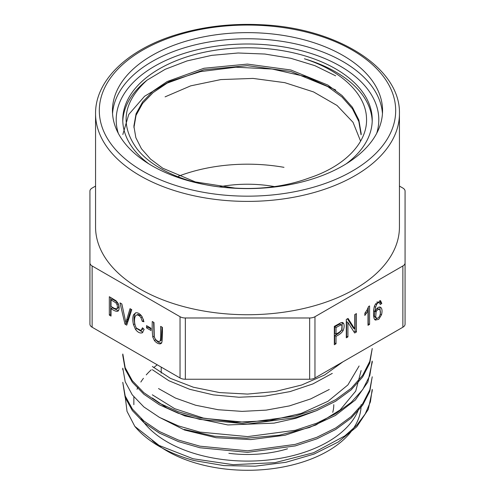 <?xml version="1.0" encoding="UTF-8"?>
<svg xmlns="http://www.w3.org/2000/svg" width="495" height="495" viewBox="0 0 495 495"><rect width="100%" height="100%" fill="white"/><g stroke="black" fill="none" stroke-linecap="round" stroke-linejoin="round"><path stroke-width="0.74" d="M369.579 324.386L369.579 305.935L368.558 306.523L367.16 309.79L364.846 313.279L364.846 315.464L368.002 310.922L368.002 325.302L369.579 324.386L368.002 323.767M346.29 337.831L347.923 336.891L347.923 322.449L354.674 332.993L356.425 331.984L356.425 313.607L354.791 314.548L354.791 328.977L348.041 318.446L346.29 319.454L346.29 337.831M334.329 344.743L336.031 343.759L336.031 336.284C339.384 334.769 341.742 332.869 343.103 330.58C344.217 328.03 344.433 325.747 343.759 323.724L342.887 322.629L341.135 322.604L334.329 326.36L334.329 344.743M399.44 186.083L402.868 188.063A7.505 4.331 180 0 1 405.065 191.126L405.065 262.901A7.505 4.331 180 0 1 402.868 265.964L314.962 316.713A7.505 4.331 180 0 1 309.66 317.982L185.34 317.982A7.505 4.331 180 0 1 180.038 316.713L92.132 265.964A7.505 4.331 180 0 1 89.935 262.901L89.935 191.126A7.505 4.331 180 0 1 92.132 188.063L95.56 186.083M405.065 262.901L405.065 324.163A7.505 4.331 180 0 1 402.868 327.226L314.962 377.976A7.505 4.331 180 0 1 309.66 379.244L185.34 379.244A7.505 4.331 180 0 1 180.038 377.976L92.132 327.226A7.505 4.331 180 0 1 89.935 324.163L89.935 262.901M380.104 307.098L380.933 307.574C379.677 306.535 378.205 307.03 376.516 309.059L375.123 311.708L375.569 307.203L376.745 304.258C377.772 302.754 378.737 302.315 379.646 302.94L380.247 304.53L381.812 303.447L380.55 300.694L374.925 304.951C373.211 308.305 373.02 318.161 374.795 319.615L375.377 320.092L378.762 319.318L381.521 314.746C382.369 311.336 382.177 308.948 380.933 307.574L380.531 307.277M378.322 302.179L379.646 302.94M161.209 340.418L159.879 341.185C158.746 341.903 157.237 341.228 155.35 339.174L154.279 336.804L153.97 322.493L152.268 321.509C152.064 327.393 152.231 332.56 152.757 337.021L154.397 340.541C156.42 342.942 158.406 344.044 160.355 343.852L161.939 342.113C162.416 338.24 162.564 333.314 162.379 327.35L160.677 326.366C160.485 331.557 161.228 339.923 159.879 341.185L161.209 340.418L162.001 327.133M161.209 343.357L160.813 343.654M142.312 332.795L144.163 329.379L142.461 327.777L141.075 330.53L136.515 328.16C134.318 325.357 133.489 316.88 136.348 315.105C137.876 314.665 139.411 315.519 140.97 317.672L142.269 321.342L143.94 321.744L142.108 316.738C140.19 313.861 138.068 312.537 135.748 312.766L133.563 314.752C132.567 317.246 132.542 320.543 133.477 324.64L135.457 329.286C137.616 332.275 139.881 333.457 142.232 332.838L142.275 332.813M124.981 324.138L126.726 325.141L131.763 309.672L130.024 308.67L125.86 322.622L121.844 303.942L120 302.878L124.981 324.138L126.312 323.371L126.101 322.486M109.327 315.098L111.029 316.082L111.029 308.608C114.382 310.959 116.733 311.782 118.101 311.07C119.215 309.802 119.431 307.772 118.751 304.969L116.133 300.824L109.327 296.715L109.327 315.098L110.651 314.331L110.651 297.483M146.545 325.642L150.987 328.21L150.987 330.481L146.545 327.913L146.545 325.642M342.998 55.477A135.055 77.975 180 0 1 382.555 110.614A135.055 77.975 180 0 1 247.5 188.589A135.055 77.975 180 0 1 112.445 110.614A135.055 77.975 180 0 1 195.816 38.573A135.055 77.975 180 0 1 342.998 55.477M95.56 113.677L95.56 227.013A151.94 87.72 0 0 0 140.066 289.043A151.94 87.72 0 0 0 305.644 308.057A151.94 87.72 0 0 0 399.44 227.013L399.44 113.677A151.94 87.72 180 0 1 305.644 194.721A151.94 87.72 180 0 1 140.066 175.706A151.94 87.72 180 0 1 95.56 113.677C95.176 80.883 127.036 50.137 174.518 35.275C201.731 26.705 230.744 23.197 261.546 24.75C336.854 27.949 400.752 67.766 399.44 113.677M274.447 186.603A90.034 51.981 0 0 0 219.656 186.77M178.547 176.189A124.734 72.016 180 0 1 283.988 167.335M346.203 163.833A124.734 72.016 0 0 0 372.234 119.802A124.734 72.016 0 0 0 335.703 68.879A124.734 72.016 0 0 0 199.763 53.268A124.734 72.016 0 0 0 122.766 119.802A124.734 72.016 0 0 0 148.797 163.833M372.209 121.337A124.734 72.016 0 0 0 335.703 71.942A124.734 72.016 0 0 0 304.388 58.775C340.956 70.439 365.632 93.778 366.492 117.773C368.076 141.848 345.621 166.023 309.097 178.002A113.64 65.606 180 0 1 234.908 188.069L195.364 181.931L162.787 168.238L150.486 159.056L141.44 148.735L135.84 137.641L133.885 126.151L136.069 113.77L142.634 101.908L153.153 91.018L167.205 81.52L203.971 68.267L247.438 64.096L290.862 69.981L327.795 85.047L341.977 95.455L352.415 107.273L358.863 120.025L361.109 133.223M122.791 121.337A124.734 72.016 0 0 1 147.102 80.134L165.194 69.3L187.091 60.91L211.749 55.347L238.114 52.996L264.887 54.035L290.85 58.305L314.839 65.643L335.666 75.84M122.828 134.504L128.762 114.444L144.577 96.253L169.253 81.582L200.593 71.583L235.88 67.209L272.157 69.034L306.411 76.781L335.672 89.979M360.601 141.155L353.034 122.308L337.021 105.46L313.576 91.94L284.786 82.659L253.044 78.42L220.844 79.577L190.686 85.858L165.089 96.859M147.102 80.134C123.008 102.1 119.66 125.031 137.053 148.927C154.137 170.837 192.84 186.714 234.908 188.069M133.928 127.691L136.045 115.335L142.572 103.474L153.134 92.59L167.23 83.086L203.921 69.783L247.389 65.662L290.893 71.503L327.77 86.613L341.965 96.971L352.428 108.77L358.838 121.535L361.059 134.764M125.099 395.715L127.017 411.351L134.838 426.393A124.734 72.016 0 0 0 193.972 460.529L223.907 465.591L255.179 466.191L285.863 462.305L314.115 454.045L338.283 441.973L356.784 426.801L368.255 409.433L372.19 390.951M358.788 408.765A113.64 65.606 180 0 1 268.599 459.954A113.64 65.606 180 0 1 152.287 431.3A113.64 65.606 180 0 1 141.162 418.621M134.838 426.393L159.099 445.457L193.081 458.76L233.182 464.681L275.016 462.658L313.607 452.721L344.854 435.891L356.61 425.446L365.199 413.975L370.409 401.86L372.178 389.41M122.791 382.338L125.192 395.981L132.412 409.068L144.002 421.096L159.47 431.572L178.336 440.03L199.937 446.181L247.605 450.815L295.181 444.392L316.769 437.32L335.697 427.958L351.141 416.623L362.631 403.765L369.79 389.831L372.234 376.806M122.809 368.193L125.216 381.775L132.27 394.855L143.866 406.94L159.477 417.403L178.386 425.886L199.887 432.092L247.636 436.609L295.342 430.273L316.806 423.169L335.653 413.733L351.203 402.379L362.767 389.528L369.777 375.606L372.129 361.121M122.84 354.049L125.155 367.63L132.276 380.655L143.81 392.646L159.272 403.153L178.169 411.704L199.739 417.891L247.444 422.52L295.292 416.097L316.831 409L335.721 399.644L351.184 388.297L362.643 375.377L369.765 361.424L372.234 348.511L369.796 363.033L362.656 376.973L351.159 389.856L335.641 401.241L316.651 410.621L295.051 417.687L247.426 424.06L199.708 419.383L178.126 413.207L159.303 404.724L143.878 394.23L132.332 382.214L125.161 369.165L122.797 355.583M372.122 362.662L367.878 381.973L355.385 399.972L335.424 415.454L309.462 427.507L279.087 435.272L246.659 438.186L214.323 436.219L184.227 429.425M372.209 376.819L369.827 391.26L362.656 405.188L351.128 418.102L335.703 429.481L316.862 438.842L295.292 445.908L247.562 452.356L199.912 447.752L178.342 441.571L159.334 433.051L143.804 422.538L132.314 410.534L125.186 397.491L122.766 382.338M342.849 361.876L324.683 374.95L301.672 385.005L275.468 391.477L247.556 394.082L219.594 392.585L193.341 387.22L170.441 378.372L152.361 366.492M152.324 369.685L168.894 380.742L189.591 389.268L213.308 394.88L238.961 397.244L265.054 396.093L290.095 391.576L312.908 383.916L332.287 373.385M158.518 388.569L175.416 398.036L195.593 405.226L218.184 409.73L242.067 411.382L266.149 410.132L289.352 405.919L310.705 398.908L329.274 389.485M359.116 365.978L347.886 384.943L328.012 401.266L301.121 413.467L269.428 420.645L235.892 422.26L203.414 418.083L174.661 408.672L152.311 394.806M152.293 397.986L166.889 407.936L184.938 415.949L227.849 424.951L274.032 423.138L296.004 418.25L315.897 410.875M158.914 417.093L184.555 430.031L216.173 437.735L250.786 439.585L285.132 435.21L315.847 425.013L340.22 409.866L355.719 391.106L361.127 370.551M152.287 440.488A113.64 65.606 0 0 0 279.854 467.571A113.64 65.606 0 0 0 361.14 404.675M157.237 364.815A113.64 65.606 0 0 0 153.716 367.624M151.173 369.87A113.64 65.606 0 0 0 146.254 374.882M143.451 378.298A113.64 65.606 0 0 0 140.84 382.041M137.944 387.245A113.64 65.606 0 0 0 137.035 389.28M228.869 453.315A86.285 49.816 0 0 0 287.496 448.817M332.751 412.354A86.285 49.816 0 0 0 333.785 404.675M123.045 309.449L121.739 303.887M127.147 323.854L126.312 323.371M125.86 322.622L127.184 321.861L130.952 309.202M141.075 330.53L143.34 328.612M141.508 315.847L137.678 314.337M142.269 321.342L143.593 320.574L143.216 319.046M135.036 324.714L134.801 323.872C133.867 319.776 133.898 316.484 134.888 313.985L135.68 312.778M142.882 332.324L136.83 328.587M154.533 337.639L154.087 336.254L153.592 322.276M161.686 343.085C159.73 343.282 157.744 342.175 155.727 339.774L154.947 338.543M118.02 308.069L116.696 308.831L114.351 308.36L111.029 306.442L111.029 299.871L112.359 299.104L117.228 302.08L115.904 302.847L116.981 304.555C117.606 306.597 117.507 308.02 116.696 308.831L118.02 308.069C118.837 307.253 118.93 305.83 118.305 303.788L117.228 302.08M111.029 299.871L115.904 302.847M111.029 314.548L110.651 314.331M111.029 308.608L112.359 307.847L118.41 310.699M146.545 327.913L147.869 327.146L150.987 328.946M147.869 326.409L147.869 327.146M374.783 311.021L374.387 316.354L375.352 317.419M376.683 318.186L375.717 317.122L376.113 311.788C377.345 309.61 378.545 308.917 379.714 309.709C380.667 311.207 380.667 313.255 379.708 315.847C378.824 317.66 377.815 318.44 376.683 318.186L375.123 317.32M379.714 309.709L378.118 308.731L376.72 308.812M381.812 303.447L380.488 302.68L379.807 303.15M379.814 300.484L380.488 302.68M378.081 317.939L374.758 319.566M379.826 307.042L380.383 313.261M375.123 311.708L373.793 310.947L373.886 308.738M378.093 302.006L376.695 302.154M340.907 324.893L341.983 325.364L341.699 329.967L339.353 332.201L336.031 334.119L334.707 333.352L334.707 326.78L336.031 327.548L340.907 324.893L339.582 324.132L334.707 326.78M336.031 334.119L336.031 327.548M340.659 324.596L339.582 324.132M340.282 324.231L341.983 325.364M336.031 343.759L334.707 342.992L334.329 343.208M336.031 336.284L334.707 335.517L334.707 342.992M343.103 330.58L341.779 329.818C340.411 332.102 338.054 334.001 334.707 335.517M342.144 322.431L342.039 329.206M347.923 336.891L346.29 336.303M347.923 322.449L346.599 321.682L346.599 336.124M356.425 331.984L355.094 331.217L353.962 331.873M355.094 314.375L355.094 331.217M354.791 328.977L353.467 328.21L347.428 318.799M368.255 307.438L368.255 323.625M368.002 310.922L366.888 310.278M314.962 377.976L314.962 316.713M402.868 327.226L402.868 265.964M92.132 327.226L92.132 265.964M180.038 377.976L180.038 316.713M142.715 171.109A148.184 85.555 0 0 0 390.635 132.759A148.184 85.555 0 0 0 209.144 27.974A148.184 85.555 0 0 0 142.715 171.109M309.66 379.244L309.66 317.982M185.34 379.244L185.34 317.982M112.551 113.677A135.055 77.975 180 0 1 198.278 44.129A135.055 77.975 180 0 1 342.998 61.603A135.055 77.975 180 0 1 382.449 113.677M376.695 133.328A131.305 75.809 0 0 0 340.343 66.2A131.305 75.809 0 0 0 186.584 52.643A131.305 75.809 0 0 0 118.305 133.328M126.553 320.018L127.877 319.25M140.97 317.672L142.232 316.942M133.563 314.752L134.888 313.985M133.477 324.64L134.801 323.872M135.457 329.286L136.775 328.519M152.757 337.021L154.087 336.254M154.397 340.541L155.727 339.774M116.981 304.555L118.305 303.788M375.717 317.122L374.387 316.354M376.113 311.788L375.278 311.305M381.521 314.746L380.278 314.028M375.569 307.203L374.375 306.51M376.745 304.258L375.612 303.602M343.759 323.724L342.429 322.963M366.504 313.335L365.329 312.661M361.14 133.223L361.14 134.764M372.234 390.951L372.234 389.41M372.234 362.662L372.234 361.121M122.766 369.734L122.766 368.193M122.766 355.583L122.766 354.049M133.86 404.675L133.86 396.91M161.215 373.082L161.215 367.111"/></g></svg>
